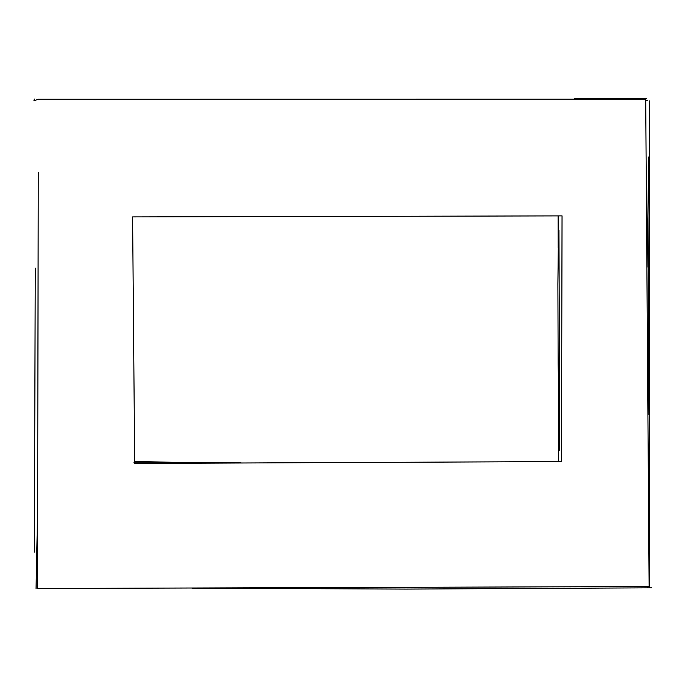 <?xml version="1.0" encoding="UTF-8"?>
<svg xmlns="http://www.w3.org/2000/svg" width="688" height="688" viewBox="0 0 688 688"><rect width="100%" height="100%" fill="white"/><g stroke="black" fill="none" stroke-linecap="round" stroke-linejoin="round"><path stroke-width="1.03" d="M38.253 172.335L37.513 588.498L649.119 586.537L645.705 99.192L38.253 99.244C33.953 100.981 32.835 100.895 34.882 98.969M132.603 216.909L562.044 215.886L561.503 461.562L134.676 463.471L132.603 216.909M649.558 124.287L649.481 587.535M133.885 462.181L241.075 462.8M558.622 461.562L558.484 390.724M558.183 247.826L558.114 216.436M37.737 504.029L36.051 588.644M35.251 268.131L34.4 552.068M647.683 100.508L645.714 100.517M646.342 98.41L574.514 98.711M649.231 139.982L649.438 100.964M649.291 161.663L648.096 414.847M647.27 586.546L647.27 587.87M648.767 156.941L647.064 267.193M192.081 588.214L406.204 589.091L651.82 587.819M206.219 463.007L134.667 461.467M558.948 230.42L559.765 450.864L558.149 364.124L557.891 283.998L558.579 219.988M558.544 215.912L558.622 220.925"/></g></svg>
